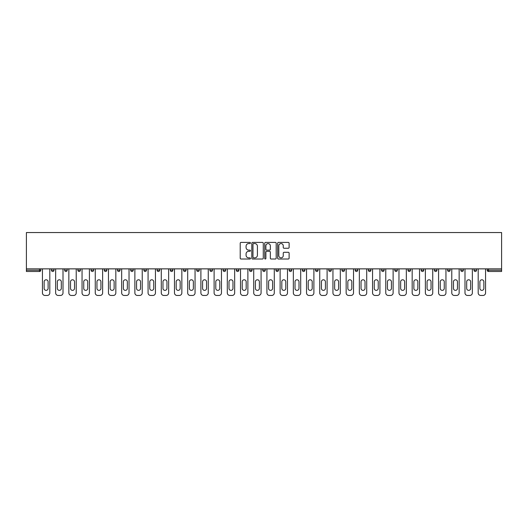 <?xml version="1.0" encoding="UTF-8"?>
<svg xmlns="http://www.w3.org/2000/svg" width="528" height="528" viewBox="0 0 528 528"><rect width="100%" height="100%" fill="white"/><g stroke="black" fill="none" stroke-linecap="round" stroke-linejoin="round"><path stroke-width="0.79" d="M250.457 242.986A0.581 0.581 0 0 0 249.876 242.405L241.045 242.405A0.832 0.832 0 0 0 240.214 243.23L240.214 258.185A0.832 0.832 0 0 0 241.045 259.017L249.876 259.017A0.581 0.581 0 0 0 250.457 258.436A0.581 0.581 0 0 0 249.876 257.855L248.734 257.855A2.66 2.66 0 0 1 246.074 255.196L246.074 253.948A2.66 2.66 0 0 1 248.734 251.295L249.876 251.295A0.581 0.581 0 0 0 250.457 250.708A0.581 0.581 0 0 0 249.876 250.127L248.734 250.127A2.66 2.66 0 0 1 246.074 247.474L246.074 246.226A2.66 2.66 0 0 1 248.734 243.566L249.876 243.566A0.581 0.581 0 0 0 250.457 242.986M288.281 248.259A0.832 0.832 0 0 0 289.113 247.427L289.113 243.23A0.832 0.832 0 0 0 288.281 242.405L278.48 242.405A0.832 0.832 0 0 0 277.649 243.23L277.649 258.185A0.832 0.832 0 0 0 278.48 259.017L288.281 259.017A0.832 0.832 0 0 0 289.113 258.185L289.113 253.123A0.832 0.832 0 0 0 288.281 252.292L284.084 252.292A0.832 0.832 0 0 0 283.252 253.123L283.252 255.631A2.224 2.224 0 0 1 281.035 257.855A2.224 2.224 0 0 1 278.81 255.631L278.81 245.791A2.224 2.224 0 0 1 281.035 243.566A2.224 2.224 0 0 1 283.252 245.791L283.252 247.427A0.832 0.832 0 0 0 284.084 248.259L288.281 248.259M501.6 268.864L26.4 268.864L26.4 232.551L501.6 232.551L501.6 271.491L488.479 271.491A1.267 1.267 0 0 1 487.212 270.224L487.212 268.864M263.274 243.23A0.832 0.832 0 0 0 262.442 242.405L252.635 242.405A0.832 0.832 0 0 0 251.81 243.23L251.81 258.185A0.832 0.832 0 0 0 252.635 259.017L262.442 259.017A0.832 0.832 0 0 0 263.274 258.185L263.274 243.23M265.558 242.405L275.365 242.405A0.832 0.832 0 0 1 276.19 243.23L276.19 258.185A0.832 0.832 0 0 1 275.365 259.017L271.168 259.017A0.832 0.832 0 0 1 270.336 258.185L270.336 252.12A0.832 0.832 0 0 0 269.504 251.295L266.719 251.295A0.832 0.832 0 0 0 265.888 252.12L265.888 258.436A0.581 0.581 0 0 1 265.307 259.017A0.581 0.581 0 0 1 264.726 258.436L264.726 243.23A0.832 0.832 0 0 1 265.558 242.405M40.788 268.864L40.788 270.224A1.267 1.267 0 0 1 39.521 271.491L26.4 271.491L26.4 270.224L39.521 270.224L39.521 268.864M26.4 268.864L26.4 270.224M51.454 270.224L53.995 270.224A1.267 1.267 0 0 1 52.727 271.491A1.267 1.267 0 0 0 53.995 270.224L53.995 268.864L53.995 270.224A1.267 1.267 0 0 1 52.727 271.491A1.267 1.267 0 0 1 51.454 270.224L51.454 268.864M39.521 271.491A1.267 1.267 0 0 0 40.788 270.224A1.267 1.267 0 0 1 39.521 271.491L39.521 270.224L40.788 270.224M64.66 268.864L64.66 270.224L64.66 268.864M67.201 268.864L67.201 270.224A1.267 1.267 0 0 1 65.927 271.491A1.267 1.267 0 0 1 64.66 270.224A1.267 1.267 0 0 0 65.927 271.491A1.267 1.267 0 0 0 67.201 270.224A1.267 1.267 0 0 1 65.927 271.491A1.267 1.267 0 0 1 64.66 270.224L67.201 270.224M80.401 268.864L80.401 270.224L77.867 270.224A1.267 1.267 0 0 0 79.134 271.491A1.267 1.267 0 0 1 77.867 270.224L77.867 268.864M91.067 268.864L91.067 270.224L91.067 268.864M93.608 268.864L93.608 270.224L93.608 268.864M104.273 268.864L104.273 270.224L104.273 268.864M106.814 268.864L106.814 270.224L106.814 268.864M120.021 268.864L120.021 270.224A1.267 1.267 0 0 1 118.747 271.491A1.267 1.267 0 0 1 117.48 270.224L117.48 268.864M133.221 268.864L133.221 270.224A1.267 1.267 0 0 1 131.954 271.491A1.267 1.267 0 0 1 130.68 270.224L130.68 268.864M146.428 268.864L146.428 270.224A1.267 1.267 0 0 1 145.16 271.491A1.267 1.267 0 0 1 143.887 270.224L143.887 268.864M159.634 268.864L159.634 270.224A1.267 1.267 0 0 1 158.36 271.491A1.267 1.267 0 0 1 157.093 270.224L157.093 268.864M170.3 268.864L170.3 270.224L170.3 268.864M172.834 268.864L172.834 270.224L172.834 268.864M186.041 268.864L186.041 270.224A1.267 1.267 0 0 1 184.774 271.491A1.267 1.267 0 0 1 183.5 270.224L183.5 268.864M196.706 268.864L196.706 270.224L196.706 268.864M199.247 268.864L199.247 270.224L199.247 268.864M212.454 268.864L212.454 270.224L209.913 270.224A1.267 1.267 0 0 0 211.18 271.491A1.267 1.267 0 0 1 209.913 270.224L209.913 268.864M224.387 271.491A1.267 1.267 0 0 0 225.654 270.224L225.654 268.864L225.654 270.224A1.267 1.267 0 0 1 224.387 271.491A1.267 1.267 0 0 1 223.113 270.224L223.113 268.864M238.861 268.864L238.861 270.224A1.267 1.267 0 0 1 237.593 271.491A1.267 1.267 0 0 1 236.32 270.224L236.32 268.864M249.526 268.864L249.526 270.224L249.526 268.864M252.067 268.864L252.067 270.224A1.267 1.267 0 0 1 250.793 271.491A1.267 1.267 0 0 1 249.526 270.224L252.067 270.224A1.267 1.267 0 0 1 250.793 271.491M265.267 268.864L265.267 270.224A1.267 1.267 0 0 1 264 271.491A1.267 1.267 0 0 1 262.733 270.224L262.733 268.864M275.933 270.224L278.474 270.224A1.267 1.267 0 0 1 277.207 271.491A1.267 1.267 0 0 0 278.474 270.224L278.474 268.864L278.474 270.224A1.267 1.267 0 0 1 277.207 271.491A1.267 1.267 0 0 1 275.933 270.224L275.933 268.864M291.68 268.864L291.68 270.224A1.267 1.267 0 0 1 290.407 271.491A1.267 1.267 0 0 1 289.139 270.224L289.139 268.864M302.346 268.864L302.346 270.224L302.346 268.864M304.887 268.864L304.887 270.224L304.887 268.864M315.546 268.864L315.546 270.224L315.546 268.864M318.087 268.864L318.087 270.224A1.267 1.267 0 0 1 316.82 271.491A1.267 1.267 0 0 1 315.546 270.224L318.087 270.224A1.267 1.267 0 0 1 316.82 271.491M328.753 268.864L328.753 270.224L328.753 268.864M331.294 268.864L331.294 270.224L331.294 268.864M341.959 268.864L341.959 270.224L341.959 268.864M344.5 268.864L344.5 270.224A1.267 1.267 0 0 1 343.226 271.491A1.267 1.267 0 0 1 341.959 270.224A1.267 1.267 0 0 0 343.226 271.491A1.267 1.267 0 0 0 344.5 270.224A1.267 1.267 0 0 1 343.226 271.491A1.267 1.267 0 0 1 341.959 270.224L344.5 270.224M357.7 268.864L357.7 270.224A1.267 1.267 0 0 1 356.433 271.491A1.267 1.267 0 0 1 355.166 270.224L355.166 268.864M370.907 268.864L370.907 270.224L368.366 270.224A1.267 1.267 0 0 0 369.64 271.491A1.267 1.267 0 0 1 368.366 270.224L368.366 268.864M384.113 268.864L384.113 270.224A1.267 1.267 0 0 1 382.84 271.491A1.267 1.267 0 0 1 381.572 270.224L381.572 268.864M394.779 268.864L394.779 270.224L394.779 268.864M397.32 268.864L397.32 270.224A1.267 1.267 0 0 1 396.046 271.491A1.267 1.267 0 0 1 394.779 270.224A1.267 1.267 0 0 0 396.046 271.491A1.267 1.267 0 0 1 394.779 270.224L397.32 270.224A1.267 1.267 0 0 1 396.046 271.491M410.52 268.864L410.52 270.224A1.267 1.267 0 0 1 409.253 271.491A1.267 1.267 0 0 1 407.979 270.224L407.979 268.864M423.727 268.864L423.727 270.224L421.186 270.224A1.267 1.267 0 0 0 422.459 271.491A1.267 1.267 0 0 1 421.186 270.224L421.186 268.864M436.933 268.864L436.933 270.224A1.267 1.267 0 0 1 435.659 271.491A1.267 1.267 0 0 1 434.392 270.224L434.392 268.864M450.133 268.864L450.133 270.224L447.599 270.224A1.267 1.267 0 0 0 448.866 271.491A1.267 1.267 0 0 1 447.599 270.224L447.599 268.864M463.34 268.864L463.34 270.224A1.267 1.267 0 0 1 462.073 271.491A1.267 1.267 0 0 1 460.799 270.224L460.799 268.864M476.546 268.864L476.546 270.224L474.005 270.224A1.267 1.267 0 0 0 475.273 271.491A1.267 1.267 0 0 1 474.005 270.224L474.005 268.864M80.401 270.224A1.267 1.267 0 0 1 79.134 271.491A1.267 1.267 0 0 0 80.401 270.224A1.267 1.267 0 0 1 79.134 271.491A1.267 1.267 0 0 1 77.867 270.224M92.341 271.491A1.267 1.267 0 0 1 91.067 270.224A1.267 1.267 0 0 0 92.341 271.491A1.267 1.267 0 0 0 93.608 270.224A1.267 1.267 0 0 1 92.341 271.491A1.267 1.267 0 0 1 91.067 270.224L93.608 270.224A1.267 1.267 0 0 1 92.341 271.491M105.541 271.491A1.267 1.267 0 0 1 104.273 270.224A1.267 1.267 0 0 0 105.541 271.491A1.267 1.267 0 0 0 106.814 270.224A1.267 1.267 0 0 1 105.541 271.491A1.267 1.267 0 0 1 104.273 270.224L106.814 270.224A1.267 1.267 0 0 1 105.541 271.491M171.567 271.491A1.267 1.267 0 0 1 170.3 270.224L172.834 270.224A1.267 1.267 0 0 1 171.567 271.491A1.267 1.267 0 0 0 172.834 270.224M197.974 271.491A1.267 1.267 0 0 1 196.706 270.224L199.247 270.224A1.267 1.267 0 0 1 197.974 271.491A1.267 1.267 0 0 0 199.247 270.224M211.18 271.491A1.267 1.267 0 0 0 212.454 270.224A1.267 1.267 0 0 1 211.18 271.491A1.267 1.267 0 0 1 209.913 270.224M303.613 271.491A1.267 1.267 0 0 1 302.346 270.224L304.887 270.224A1.267 1.267 0 0 1 303.613 271.491A1.267 1.267 0 0 0 304.887 270.224A1.267 1.267 0 0 1 303.613 271.491M330.026 271.491A1.267 1.267 0 0 1 328.753 270.224A1.267 1.267 0 0 0 330.026 271.491A1.267 1.267 0 0 0 331.294 270.224A1.267 1.267 0 0 1 330.026 271.491A1.267 1.267 0 0 1 328.753 270.224L331.294 270.224M369.64 271.491A1.267 1.267 0 0 0 370.907 270.224A1.267 1.267 0 0 1 369.64 271.491A1.267 1.267 0 0 1 368.366 270.224M422.459 271.491A1.267 1.267 0 0 0 423.727 270.224A1.267 1.267 0 0 1 422.459 271.491A1.267 1.267 0 0 1 421.186 270.224M450.133 270.224A1.267 1.267 0 0 1 448.866 271.491A1.267 1.267 0 0 0 450.133 270.224A1.267 1.267 0 0 1 448.866 271.491A1.267 1.267 0 0 1 447.599 270.224M475.273 271.491A1.267 1.267 0 0 0 476.546 270.224A1.267 1.267 0 0 1 475.273 271.491A1.267 1.267 0 0 1 474.005 270.224M253.552 243.566A0.581 0.581 0 0 0 252.971 244.147L252.971 257.275A0.581 0.581 0 0 0 253.552 257.855L254.76 257.855A2.66 2.66 0 0 0 257.413 255.196L257.413 246.226A2.66 2.66 0 0 0 254.76 243.566L253.552 243.566M270.336 245.83A2.224 2.224 0 0 0 268.112 243.606A2.224 2.224 0 0 0 265.888 245.83L265.888 249.295A0.832 0.832 0 0 0 266.719 250.127L269.504 250.127A0.832 0.832 0 0 0 270.336 249.295L270.336 245.83M49.804 268.864L49.804 292.908A2.541 2.541 0 0 1 47.263 295.449L44.979 295.449A2.541 2.541 0 0 1 42.438 292.908L42.438 268.864M44.134 281.774A1.987 1.987 0 0 1 46.121 279.787A1.987 1.987 0 0 1 48.114 281.774L48.114 288.38A1.987 1.987 0 0 1 46.121 290.367A1.987 1.987 0 0 1 44.134 288.38L44.134 281.774M63.01 268.864L63.01 292.908A2.541 2.541 0 0 1 60.469 295.449L58.186 295.449A2.541 2.541 0 0 1 55.645 292.908L55.645 268.864M57.341 281.774A1.987 1.987 0 0 1 59.327 279.787A1.987 1.987 0 0 1 61.314 281.774L61.314 288.38A1.987 1.987 0 0 1 59.327 290.367A1.987 1.987 0 0 1 57.341 288.38L57.341 281.774M76.217 268.864L76.217 292.908A2.541 2.541 0 0 1 73.676 295.449L71.392 295.449A2.541 2.541 0 0 1 68.851 292.908L68.851 268.864M70.541 281.774A1.987 1.987 0 0 1 72.534 279.787A1.987 1.987 0 0 1 74.521 281.774L74.521 288.38A1.987 1.987 0 0 1 72.534 290.367A1.987 1.987 0 0 1 70.541 288.38L70.541 281.774M89.417 268.864L89.417 292.908A2.541 2.541 0 0 1 86.882 295.449L84.592 295.449A2.541 2.541 0 0 1 82.051 292.908L82.051 268.864M83.747 281.774A1.987 1.987 0 0 1 85.734 279.787A1.987 1.987 0 0 1 87.727 281.774L87.727 288.38A1.987 1.987 0 0 1 85.734 290.367A1.987 1.987 0 0 1 83.747 288.38L83.747 281.774M102.623 268.864L102.623 292.908A2.541 2.541 0 0 1 100.082 295.449L97.799 295.449A2.541 2.541 0 0 1 95.258 292.908L95.258 268.864M96.954 281.774A1.987 1.987 0 0 1 98.941 279.787A1.987 1.987 0 0 1 100.927 281.774L100.927 288.38A1.987 1.987 0 0 1 98.941 290.367A1.987 1.987 0 0 1 96.954 288.38L96.954 281.774M115.83 268.864L115.83 292.908A2.541 2.541 0 0 1 113.289 295.449L111.005 295.449A2.541 2.541 0 0 1 108.464 292.908L108.464 268.864M110.154 281.774A1.987 1.987 0 0 1 112.147 279.787A1.987 1.987 0 0 1 114.134 281.774L114.134 288.38A1.987 1.987 0 0 1 112.147 290.367A1.987 1.987 0 0 1 110.154 288.38L110.154 281.774M129.03 268.864L129.03 292.908A2.541 2.541 0 0 1 126.496 295.449L124.205 295.449A2.541 2.541 0 0 1 121.671 292.908L121.671 268.864M123.361 281.774A1.987 1.987 0 0 1 125.354 279.787A1.987 1.987 0 0 1 127.34 281.774L127.34 288.38A1.987 1.987 0 0 1 125.354 290.367A1.987 1.987 0 0 1 123.361 288.38L123.361 281.774M142.237 268.864L142.237 292.908A2.541 2.541 0 0 1 139.696 295.449L137.412 295.449A2.541 2.541 0 0 1 134.871 292.908L134.871 268.864M136.567 281.774A1.987 1.987 0 0 1 138.554 279.787A1.987 1.987 0 0 1 140.547 281.774L140.547 288.38A1.987 1.987 0 0 1 138.554 290.367A1.987 1.987 0 0 1 136.567 288.38L136.567 281.774M155.443 268.864L155.443 292.908A2.541 2.541 0 0 1 152.902 295.449L150.619 295.449A2.541 2.541 0 0 1 148.078 292.908L148.078 268.864M149.774 281.774A1.987 1.987 0 0 1 151.76 279.787A1.987 1.987 0 0 1 153.747 281.774L153.747 288.38A1.987 1.987 0 0 1 151.76 290.367A1.987 1.987 0 0 1 149.774 288.38L149.774 281.774M168.65 268.864L168.65 292.908A2.541 2.541 0 0 1 166.109 295.449L163.825 295.449A2.541 2.541 0 0 1 161.284 292.908L161.284 268.864M162.974 281.774A1.987 1.987 0 0 1 164.967 279.787A1.987 1.987 0 0 1 166.954 281.774L166.954 288.38A1.987 1.987 0 0 1 164.967 290.367A1.987 1.987 0 0 1 162.974 288.38L162.974 281.774M181.85 268.864L181.85 292.908A2.541 2.541 0 0 1 179.315 295.449L177.025 295.449A2.541 2.541 0 0 1 174.484 292.908L174.484 268.864M176.18 281.774A1.987 1.987 0 0 1 178.167 279.787A1.987 1.987 0 0 1 180.16 281.774L180.16 288.38A1.987 1.987 0 0 1 178.167 290.367A1.987 1.987 0 0 1 176.18 288.38L176.18 281.774M195.056 268.864L195.056 292.908A2.541 2.541 0 0 1 192.515 295.449L190.232 295.449A2.541 2.541 0 0 1 187.691 292.908L187.691 268.864M189.387 281.774A1.987 1.987 0 0 1 191.374 279.787A1.987 1.987 0 0 1 193.36 281.774L193.36 288.38A1.987 1.987 0 0 1 191.374 290.367A1.987 1.987 0 0 1 189.387 288.38L189.387 281.774M208.263 268.864L208.263 292.908A2.541 2.541 0 0 1 205.722 295.449L203.438 295.449A2.541 2.541 0 0 1 200.897 292.908L200.897 268.864M202.587 281.774A1.987 1.987 0 0 1 204.58 279.787A1.987 1.987 0 0 1 206.567 281.774L206.567 288.38A1.987 1.987 0 0 1 204.58 290.367A1.987 1.987 0 0 1 202.587 288.38L202.587 281.774M221.463 268.864L221.463 292.908A2.541 2.541 0 0 1 218.929 295.449L216.638 295.449A2.541 2.541 0 0 1 214.104 292.908L214.104 268.864M215.794 281.774A1.987 1.987 0 0 1 217.787 279.787A1.987 1.987 0 0 1 219.773 281.774L219.773 288.38A1.987 1.987 0 0 1 217.787 290.367A1.987 1.987 0 0 1 215.794 288.38L215.794 281.774M234.67 268.864L234.67 292.908A2.541 2.541 0 0 1 232.129 295.449L229.845 295.449A2.541 2.541 0 0 1 227.304 292.908L227.304 268.864M229 281.774A1.987 1.987 0 0 1 230.987 279.787A1.987 1.987 0 0 1 232.98 281.774L232.98 288.38A1.987 1.987 0 0 1 230.987 290.367A1.987 1.987 0 0 1 229 288.38L229 281.774M247.876 268.864L247.876 292.908A2.541 2.541 0 0 1 245.335 295.449L243.052 295.449A2.541 2.541 0 0 1 240.511 292.908L240.511 268.864M242.207 281.774A1.987 1.987 0 0 1 244.193 279.787A1.987 1.987 0 0 1 246.18 281.774L246.18 288.38A1.987 1.987 0 0 1 244.193 290.367A1.987 1.987 0 0 1 242.207 288.38L242.207 281.774M261.083 268.864L261.083 292.908A2.541 2.541 0 0 1 258.542 295.449L256.258 295.449A2.541 2.541 0 0 1 253.717 292.908L253.717 268.864M255.407 281.774A1.987 1.987 0 0 1 257.4 279.787A1.987 1.987 0 0 1 259.387 281.774L259.387 288.38A1.987 1.987 0 0 1 257.4 290.367A1.987 1.987 0 0 1 255.407 288.38L255.407 281.774M274.283 268.864L274.283 292.908A2.541 2.541 0 0 1 271.742 295.449L269.458 295.449A2.541 2.541 0 0 1 266.917 292.908L266.917 268.864M268.613 281.774A1.987 1.987 0 0 1 270.6 279.787A1.987 1.987 0 0 1 272.593 281.774L272.593 288.38A1.987 1.987 0 0 1 270.6 290.367A1.987 1.987 0 0 1 268.613 288.38L268.613 281.774M287.489 268.864L287.489 292.908A2.541 2.541 0 0 1 284.948 295.449L282.665 295.449A2.541 2.541 0 0 1 280.124 292.908L280.124 268.864M281.82 281.774A1.987 1.987 0 0 1 283.807 279.787A1.987 1.987 0 0 1 285.793 281.774L285.793 288.38A1.987 1.987 0 0 1 283.807 290.367A1.987 1.987 0 0 1 281.82 288.38L281.82 281.774M300.696 268.864L300.696 292.908A2.541 2.541 0 0 1 298.155 295.449L295.871 295.449A2.541 2.541 0 0 1 293.33 292.908L293.33 268.864M295.02 281.774A1.987 1.987 0 0 1 297.013 279.787A1.987 1.987 0 0 1 299 281.774L299 288.38A1.987 1.987 0 0 1 297.013 290.367A1.987 1.987 0 0 1 295.02 288.38L295.02 281.774M313.896 268.864L313.896 292.908A2.541 2.541 0 0 1 311.362 295.449L309.071 295.449A2.541 2.541 0 0 1 306.537 292.908L306.537 268.864M308.227 281.774A1.987 1.987 0 0 1 310.213 279.787A1.987 1.987 0 0 1 312.206 281.774L312.206 288.38A1.987 1.987 0 0 1 310.213 290.367A1.987 1.987 0 0 1 308.227 288.38L308.227 281.774M327.103 268.864L327.103 292.908A2.541 2.541 0 0 1 324.562 295.449L322.278 295.449A2.541 2.541 0 0 1 319.737 292.908L319.737 268.864M321.433 281.774A1.987 1.987 0 0 1 323.42 279.787A1.987 1.987 0 0 1 325.413 281.774L325.413 288.38A1.987 1.987 0 0 1 323.42 290.367A1.987 1.987 0 0 1 321.433 288.38L321.433 281.774M340.309 268.864L340.309 292.908A2.541 2.541 0 0 1 337.768 295.449L335.485 295.449A2.541 2.541 0 0 1 332.944 292.908L332.944 268.864M334.64 281.774A1.987 1.987 0 0 1 336.626 279.787A1.987 1.987 0 0 1 338.613 281.774L338.613 288.38A1.987 1.987 0 0 1 336.626 290.367A1.987 1.987 0 0 1 334.64 288.38L334.64 281.774M353.516 268.864L353.516 292.908A2.541 2.541 0 0 1 350.975 295.449L348.685 295.449A2.541 2.541 0 0 1 346.15 292.908L346.15 268.864M347.84 281.774A1.987 1.987 0 0 1 349.833 279.787A1.987 1.987 0 0 1 351.82 281.774L351.82 288.38A1.987 1.987 0 0 1 349.833 290.367A1.987 1.987 0 0 1 347.84 288.38L347.84 281.774M366.716 268.864L366.716 292.908A2.541 2.541 0 0 1 364.175 295.449L361.891 295.449A2.541 2.541 0 0 1 359.35 292.908L359.35 268.864M361.046 281.774A1.987 1.987 0 0 1 363.033 279.787A1.987 1.987 0 0 1 365.026 281.774L365.026 288.38A1.987 1.987 0 0 1 363.033 290.367A1.987 1.987 0 0 1 361.046 288.38L361.046 281.774M379.922 268.864L379.922 292.908A2.541 2.541 0 0 1 377.381 295.449L375.098 295.449A2.541 2.541 0 0 1 372.557 292.908L372.557 268.864M374.253 281.774A1.987 1.987 0 0 1 376.24 279.787A1.987 1.987 0 0 1 378.226 281.774L378.226 288.38A1.987 1.987 0 0 1 376.24 290.367A1.987 1.987 0 0 1 374.253 288.38L374.253 281.774M393.129 268.864L393.129 292.908A2.541 2.541 0 0 1 390.588 295.449L388.304 295.449A2.541 2.541 0 0 1 385.763 292.908L385.763 268.864M387.453 281.774A1.987 1.987 0 0 1 389.446 279.787A1.987 1.987 0 0 1 391.433 281.774L391.433 288.38A1.987 1.987 0 0 1 389.446 290.367A1.987 1.987 0 0 1 387.453 288.38L387.453 281.774M406.329 268.864L406.329 292.908A2.541 2.541 0 0 1 403.795 295.449L401.504 295.449A2.541 2.541 0 0 1 398.97 292.908L398.97 268.864M400.66 281.774A1.987 1.987 0 0 1 402.646 279.787A1.987 1.987 0 0 1 404.639 281.774L404.639 288.38A1.987 1.987 0 0 1 402.646 290.367A1.987 1.987 0 0 1 400.66 288.38L400.66 281.774M419.536 268.864L419.536 292.908A2.541 2.541 0 0 1 416.995 295.449L414.711 295.449A2.541 2.541 0 0 1 412.17 292.908L412.17 268.864M413.866 281.774A1.987 1.987 0 0 1 415.853 279.787A1.987 1.987 0 0 1 417.846 281.774L417.846 288.38A1.987 1.987 0 0 1 415.853 290.367A1.987 1.987 0 0 1 413.866 288.38L413.866 281.774M432.742 268.864L432.742 292.908A2.541 2.541 0 0 1 430.201 295.449L427.918 295.449A2.541 2.541 0 0 1 425.377 292.908L425.377 268.864M427.073 281.774A1.987 1.987 0 0 1 429.059 279.787A1.987 1.987 0 0 1 431.046 281.774L431.046 288.38A1.987 1.987 0 0 1 429.059 290.367A1.987 1.987 0 0 1 427.073 288.38L427.073 281.774M445.949 268.864L445.949 292.908A2.541 2.541 0 0 1 443.408 295.449L441.118 295.449A2.541 2.541 0 0 1 438.583 292.908L438.583 268.864M440.273 281.774A1.987 1.987 0 0 1 442.266 279.787A1.987 1.987 0 0 1 444.253 281.774L444.253 288.38A1.987 1.987 0 0 1 442.266 290.367A1.987 1.987 0 0 1 440.273 288.38L440.273 281.774M459.149 268.864L459.149 292.908A2.541 2.541 0 0 1 456.608 295.449L454.324 295.449A2.541 2.541 0 0 1 451.783 292.908L451.783 268.864M453.479 281.774A1.987 1.987 0 0 1 455.466 279.787A1.987 1.987 0 0 1 457.459 281.774L457.459 288.38A1.987 1.987 0 0 1 455.466 290.367A1.987 1.987 0 0 1 453.479 288.38L453.479 281.774M472.355 268.864L472.355 292.908A2.541 2.541 0 0 1 469.814 295.449L467.531 295.449A2.541 2.541 0 0 1 464.99 292.908L464.99 268.864M466.686 281.774A1.987 1.987 0 0 1 468.673 279.787A1.987 1.987 0 0 1 470.659 281.774L470.659 288.38A1.987 1.987 0 0 1 468.673 290.367A1.987 1.987 0 0 1 466.686 288.38L466.686 281.774M485.562 268.864L485.562 292.908A2.541 2.541 0 0 1 483.021 295.449L480.737 295.449A2.541 2.541 0 0 1 478.196 292.908L478.196 268.864M479.886 281.774A1.987 1.987 0 0 1 481.879 279.787A1.987 1.987 0 0 1 483.866 281.774L483.866 288.38A1.987 1.987 0 0 1 481.879 290.367A1.987 1.987 0 0 1 479.886 288.38L479.886 281.774M488.479 268.864L488.479 270.224L501.6 270.224M487.212 270.224L488.479 270.224L488.479 271.491M118.747 271.491A1.267 1.267 0 0 0 120.021 270.224L117.48 270.224M131.954 271.491A1.267 1.267 0 0 0 133.221 270.224L130.68 270.224M145.16 271.491A1.267 1.267 0 0 0 146.428 270.224L143.887 270.224M158.36 271.491A1.267 1.267 0 0 0 159.634 270.224L157.093 270.224M184.774 271.491A1.267 1.267 0 0 0 186.041 270.224L183.5 270.224M225.654 270.224L223.113 270.224M237.593 271.491A1.267 1.267 0 0 0 238.861 270.224L236.32 270.224M264 271.491A1.267 1.267 0 0 0 265.267 270.224L262.733 270.224M290.407 271.491A1.267 1.267 0 0 0 291.68 270.224L289.139 270.224M356.433 271.491A1.267 1.267 0 0 0 357.7 270.224L355.166 270.224M382.84 271.491A1.267 1.267 0 0 0 384.113 270.224L381.572 270.224M409.253 271.491A1.267 1.267 0 0 0 410.52 270.224L407.979 270.224M435.659 271.491A1.267 1.267 0 0 0 436.933 270.224L434.392 270.224M462.073 271.491A1.267 1.267 0 0 0 463.34 270.224L460.799 270.224"/></g></svg>

